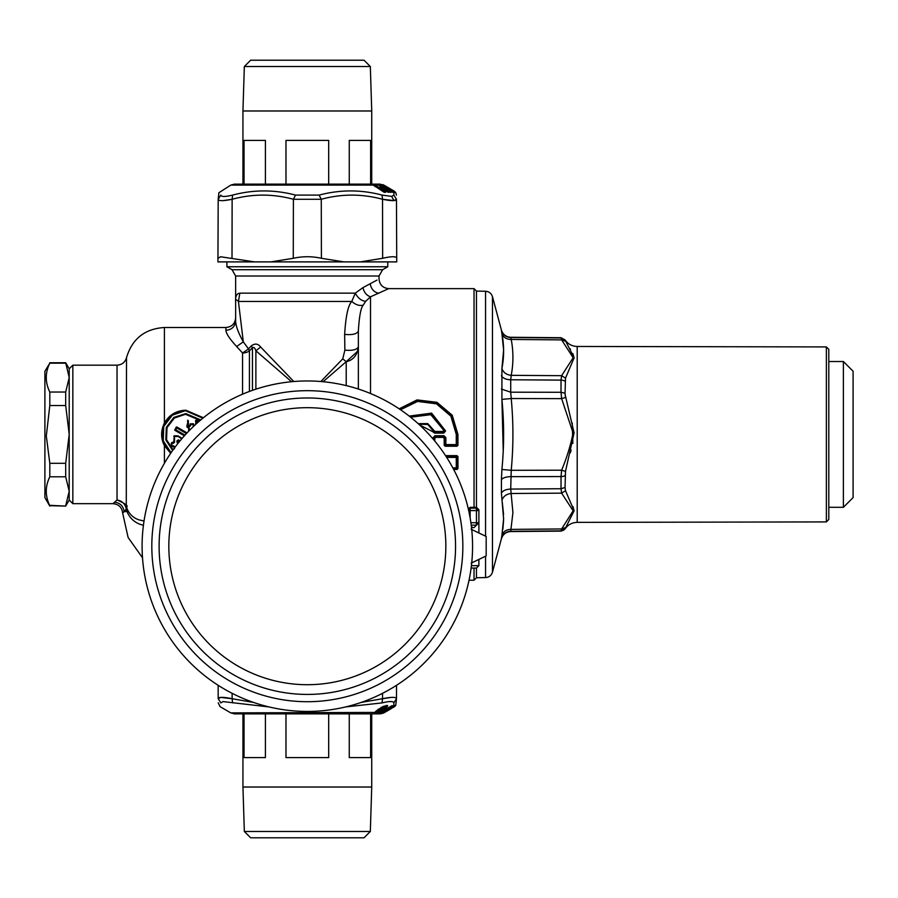 <?xml version="1.0" encoding="UTF-8"?>
<svg xmlns="http://www.w3.org/2000/svg" width="898" height="898" viewBox="0 0 898 898"><rect width="100%" height="100%" fill="white"/><g stroke="black" fill="none" stroke-linecap="round" stroke-linejoin="round"><path stroke-width="1.35" d="M843.379 361.524L843.379 507.314L853.1 497.604L853.1 371.244L843.379 361.524L828.798 361.524M826.373 521.918L577.201 522.367L577.201 346.471L826.373 346.92L826.373 521.918L828.798 519.471L828.798 349.367L826.373 346.942M574.125 510.872L572.991 506.584M577.201 522.367C572.048 522.524 567.996 524.713 565.044 528.933L574.125 510.726L565.504 490.69L565.044 487.502L565.504 471.349L574.08 432.87L565.078 394.368M565.044 393.234L565.504 397.5L561.632 398.633L561.026 392.28L565.044 393.234L565.504 378.148L574.125 357.819L565.044 339.904C567.996 344.125 572.048 346.314 577.201 346.471M574.125 357.965L572.834 353.543M570.455 349.401L569.972 348.626M572.25 423.003L572.857 443.41M571.106 450.1L570.32 452.884M565.504 490.69L561.632 493.159L561.026 488.725L510.715 489.073L512.915 512.59L510.715 531.302L561.026 530.875L561.632 528.956L565.504 527.609M565.044 475.603A4.86 2.122 0 0 1 561.026 476.557L561.632 470.204L565.504 471.349M565.044 381.336A4.86 2.728 0 0 0 561.026 380.112L561.026 392.28L510.715 392.19L511.22 398.532L501.915 399.397L501.915 368.55C504.182 357.056 504.182 345.382 501.915 333.517L503.61 350.04L501.915 368.55C503.363 372.569 506.461 374.836 511.22 375.342L510.715 379.764L561.026 380.112L561.632 375.678L565.504 378.148M565.044 339.904L561.026 337.715L561.632 339.893L565.504 341.229M501.915 500.298C503.363 496.268 506.461 494.001 511.22 493.496L561.632 493.159L573.137 510.827L561.632 528.956L511.22 529.382C506.461 529.45 503.363 531.436 501.915 535.32L503.61 518.797L501.41 493.125C502.902 490.611 506.001 489.253 510.715 489.073L511.22 470.305L501.915 469.452L501.41 479.779A9.721 4.221 180 0 1 510.715 476.647L561.026 476.557L561.026 488.725L565.044 487.502M565.044 340.151L561.026 337.974L510.715 337.536L511.22 339.455C506.461 339.388 503.363 337.401 501.915 333.517L501.41 330.352A9.721 9.698 0 0 0 501.421 330.408M502.308 502.465L503.554 514.453M503.576 520.324L502.88 529.135M501.915 535.32L501.41 538.486A9.721 9.698 180 0 1 510.715 531.302L510.715 531.56C506.001 531.885 502.902 534.288 501.41 538.766L501.41 538.486M503.239 450.774L501.915 399.397C504.182 422.745 504.182 446.104 501.915 469.452M468.352 509.11L470.137 507.314L476.456 507.314L476.456 291.053L474.032 288.628L388.733 288.628L370.515 296.8L365.643 301.346L363.207 305.152C360.861 307.7 359.245 316.343 358.358 331.059L358.358 330.958M474.032 568.064L474.032 580.22L476.456 577.784L476.456 568.064L471.113 568.064M474.032 507.314L474.032 288.628M443.264 431.467L435.126 431.467L434.239 430.816L432.78 431.736L434.587 433.117L443.747 433.117L443.747 432.185L434.587 432.185L434.587 433.117M445.554 455.645L456.959 455.645L457.946 456.588L457.958 468.498L457.082 469.441L453.658 469.441M399.161 408.826L417.054 399.913L436.967 402.315L452.21 415.213L457.935 434.419L457.935 445.296L457.015 446.239L445.116 446.239L444.196 445.296L444.914 444.566L444.914 437.595L443.982 436.653L443.264 437.382L435.732 437.382L434.8 438.314L434.082 437.595L435.014 435.721L433.139 437.607L434.082 437.595L434.082 440.188M434.8 441.053L434.8 438.314M444.196 445.296L444.196 438.314L443.264 437.382M376.98 280.097L362.972 287.618C364.049 292.422 366.564 295.476 370.515 296.8C366.564 295.476 364.049 292.422 362.972 287.618L355.249 293.163C357.999 298.136 361.467 300.864 365.643 301.346M358.358 389.036L358.358 331.059C356.966 334.022 352.386 335.122 344.641 334.393L344.866 350.153C352.532 350.815 357.034 349.704 358.358 346.83L358.358 347.167M457.946 456.588L456.274 457.396L456.274 456.307L445.98 456.307M457.958 468.498L457.217 467.712L457.217 457.284L456.274 456.307L456.959 455.645M457.082 469.441L456.274 467.869L457.217 467.712L456.274 468.588L453.209 468.588M457.935 445.296L457.217 444.566L457.217 434.419L451.627 415.707L436.754 403.135L417.357 400.721L399.834 409.275M457.015 446.239L456.274 444.611L457.217 444.566L456.274 445.487L445.857 445.487L445.857 437.607L444.196 438.314M457.935 434.419L456.274 434.419L456.274 444.611L444.914 444.566L445.857 445.487L445.116 446.239M235.646 276.012L232.01 269.703L382.66 269.703L379.012 276.012L235.646 276.012L235.646 301.728C235.231 296.407 236.623 293.545 239.822 293.163C236.623 293.545 235.231 296.407 235.646 301.728L235.646 320.855L235.646 301.728C235.366 299.315 236.297 299.225 238.441 301.47L239.822 293.163L355.249 293.163L351.803 301.47C355.664 304.837 359.469 306.072 363.207 305.152M293.814 381.515L260.644 347.021C258.029 343.586 254.92 343.204 251.305 345.876L248.499 348.918L243.302 341.846L238.441 301.47L351.803 301.47C348.166 305.028 345.775 315.995 344.641 334.393M452.828 467.869L456.274 467.869L456.274 457.396L446.676 457.396M435.732 437.382L435.014 436.653L443.982 436.653L443.982 435.721L445.857 437.607M433.139 439.077L433.139 437.607M456.274 434.419L450.863 416.144L436.45 403.831L417.581 401.417L400.53 409.746M357.651 351.241L346.224 361.692C353.24 360.177 357.292 355.215 358.358 346.83M344.866 350.153L342.767 358.83L320.855 381.515M409.207 416.1L431.612 413.136L445.599 430.95L443.747 433.117M419.489 424.855L432.78 431.736M232.01 269.703L226.902 266.751L387.768 266.751L382.66 269.703M251.305 345.876L252.45 347.829L249.431 350.826L248.499 348.918L242.561 353.004L236.645 346.516L243.302 341.846C238.296 332.821 235.747 325.817 235.646 320.855L235.646 317.78L235.646 320.855C235.074 326.603 231.83 329.757 225.926 330.318L225.926 327.501L164.401 327.501C144.791 328.78 132.174 338.815 126.517 357.629C125.103 362.332 121.948 364.846 117.043 365.172L72.839 365.172L72.839 503.677L112.957 503.677C118.761 504.216 122.005 507.392 122.678 513.185L128.111 537.475L142.501 557.781M342.767 358.83L346.213 361.692L323.089 381.717M260.644 347.021L255.885 350.804C254.909 347.818 253.752 346.819 252.45 347.829L252.45 390.338M291.581 381.717L255.885 350.804L255.885 389.171M418.771 424.193L427.875 424.485L433.689 431.5L434.587 432.185L435.126 431.467M410.049 416.762L431.399 414.203L444.667 431.107L445.599 430.95M443.803 430.344L444.667 431.107L443.747 432.185L442.894 431.467L443.803 430.344L430.804 414.685L410.599 417.2M143.422 525.352L139.718 524.185C133.791 521.85 129.537 517.63 126.966 511.512L124.104 511.703C123.363 506.102 120.186 502.936 114.585 502.195L112.957 503.677M126.988 511.568L128.066 513.903M236.645 346.516C229.63 338.86 226.06 333.461 225.926 330.318M203.397 417.75L185.841 410.218C176.266 410.577 169.116 414.898 164.401 423.16C160.697 430.67 160.697 438.168 164.401 445.677L170.687 453.299M418.165 423.643L427.807 423.62L434.239 430.816M122.678 513.185L126.27 509.166L126.966 511.512L127.146 508.897C129.492 514.285 133.375 517.922 138.797 519.807L144.028 521.02M170.844 453.052L162.819 440.997L163.256 426.471L171.989 414.921L185.841 410.218M203.173 417.929L185.841 410.521L172.281 415.224L163.717 426.561L163.268 440.839L171.08 452.715M114.585 502.195L117.043 499.962C125.473 503.666 128.638 506.045 126.517 507.101L127.146 508.897M126.517 357.629L126.27 509.166C125.327 503.98 122.251 500.916 117.043 499.962L117.043 365.172M381.268 184.606L394.761 192.318L393.964 192.217L393.852 195.091L396.467 199.277L393.964 200.591L382.526 199.277C391.506 201.096 396.153 201.096 396.467 199.277C396.445 193.732 396.445 193.732 396.467 199.277L396.736 261.89L254.426 261.89L220.639 256.761L217.945 258.298L217.922 261.89L254.426 261.89M202.836 418.199L185.841 410.891M218.203 698.723L220.706 697.409L232.133 698.723C223.164 696.904 218.517 696.904 218.203 698.723L218.147 685.297L218.203 698.723L220.818 702.91C220.594 708.455 220.594 708.455 220.818 702.91L220.829 702.797M391.191 697.409L382.526 698.723C391.506 696.904 396.153 696.904 396.467 698.723C396.445 704.268 396.445 704.268 396.467 698.723L396.523 685.297M72.839 365.172L69.202 368.809L69.202 500.029L72.839 503.677M270.837 261.89L293.264 258.298C302.648 256.211 312.021 256.211 321.405 258.298L343.833 261.89M223.467 200.591L232.133 199.277C223.164 201.096 218.517 201.096 218.203 199.277L217.945 258.298L218.203 199.277C218.225 193.732 218.225 193.732 218.203 199.277L220.818 195.091C220.594 189.545 220.594 189.545 220.818 195.091C221.166 196.909 225.095 196.909 232.638 195.091C253.483 189.545 274.44 189.545 295.521 195.091L293.399 199.277L293.264 258.298M396.725 258.298C396.355 256.211 391.663 256.211 382.66 258.298L360.244 261.89M200.748 419.927L185.841 413.596L173.875 417.39L166.298 427.381L165.827 439.953L172.641 450.493M253.629 702.461L232.133 698.723L232.571 702.898M268.985 706.928L222.996 701.596L220.818 702.91M361.041 702.461L382.526 698.723L382.032 702.91L345.674 706.928M386.297 710.273L387.117 710.913L383.873 712.889L395.794 705.267L396.467 698.7L393.852 702.91L393.852 706.49L395.277 705.604L381.953 713.371M390.484 709.072L394.368 706.501M394.02 707.029L386.017 710.823L394.009 706.726M395.03 706.255L395.591 705.581M69.202 368.809L65.689 362.736L69.202 377.598L65.689 392.044L49.805 392.044L49.805 405.537L65.689 405.537L65.689 392.044M69.202 491.24L65.756 505.54M69.202 500.029L65.689 506.102L49.637 505.305M321.405 258.298L321.271 199.277C341.678 193.732 362.096 193.732 382.526 199.277L382.032 195.091C361.187 189.545 340.219 189.545 319.149 195.091L321.271 199.277L293.399 199.277C272.992 193.732 252.574 193.732 232.133 199.277L232.638 195.091M382.436 184.629L394.02 190.971L395.659 192.733L394.794 192.453M390.484 188.928L395.558 192.621M392.033 190.118L394.907 192.273M393.762 191.51L391.584 189.905M172.944 450.055L166.287 439.807L166.759 427.571L174.167 417.862L185.841 413.596M200.344 420.275L185.841 414.169L174.324 418.064L167.017 427.65L166.545 439.717L173.101 449.842M391.674 701.596L389.362 701.596M382.032 702.91C389.564 701.091 393.504 701.091 393.852 702.91M381.47 709.577L379.439 710.711L382.065 710.071L377.037 712.889L374.23 712.889L377.171 710.296L383.008 706.49L386.847 705.514M377.901 710.565L379.439 710.711L382.997 708.432C381.223 710.037 382.234 709.746 386.05 707.568L387.105 706.704C388.542 705.02 387.24 705.02 383.21 706.704L375.622 711.407M380.101 713.057L378.99 712.889L392.078 705.716M381.223 712.889L392.864 705.783M395.086 705.615L394.301 705.693L395.086 705.615M395.322 705.424L394.424 705.604M395.389 705.413L394.491 705.604M395.277 705.604L394.435 705.705M386.308 710.846L385.466 711.059M65.689 363.162L49.805 363.162C45.091 372.782 45.091 382.413 49.805 392.044M65.689 405.537L69.202 434.419L65.689 463.301L49.805 463.301L49.805 476.804C45.091 486.424 45.091 496.055 49.805 505.675L65.689 506.102M69.202 491.228L65.689 476.804L65.689 463.301M65.689 476.804L49.805 476.804M49.805 363.162L44.9 371.244L44.9 497.604L49.805 506.102M49.805 405.537L46.314 435.968L49.805 463.301M319.149 195.091L295.521 195.091M393.852 195.091L391.674 196.404L382.032 195.091M372.906 184.595L375.42 185.111L385.141 191.51L385.691 192.217L384.153 192.295L373.388 185.089M393.167 192.273L392.583 192.307M385.41 187.053L385.624 187.233A0.73 0.73 0 0 0 385.422 187.065L393.38 192.251M378.384 184.876L381.953 187.065L378.114 184.606L380.651 185.392L390.551 191.51L391.304 192.206L390.226 191.723L390.495 192.284M382.851 188.524L382.133 187.222A0.73 0.73 0 0 0 381.953 187.065L380.718 187.087L387.094 191.51L391.304 192.206M393.863 191.184L395.03 191.745M395.85 192.846L395.03 192.486M395.401 192.43L394.671 192.307L395.401 192.43M391.573 189.747A0.73 0.73 0 0 0 391.348 189.613L387.06 187.166A0.73 0.73 0 0 0 386.847 187.053L391.36 189.691M393.65 191.813L394.761 192.318M394.75 192.374L393.863 192.34M200.153 420.444L185.841 414.416M383.48 712.125L393.852 706.479M384.288 712.608L382.75 713.371M392.325 706.344L392.1 705.783L392.897 705.895M382.997 711.912L391.854 706.131L382.997 711.912M380.438 711.194L377.093 712.675L378.99 712.889L392.527 705.873M382.065 710.071L380.236 710.98L381.336 709.858L380.393 709.858M378.731 710.688L377.979 710.475L381.953 708.556M377.822 710.846L378.238 709.196M379.079 710.408L378.709 709.487L381.571 707.635L381.594 708.342L383.221 708.219C381.717 709.824 382.481 709.532 385.511 707.355L386.892 705.57M386.05 707.568L384.714 706.771L385.77 705.761M387.105 706.704L383.873 707.186M218.214 702.842L220.145 706.692L230.786 712.889L374.657 712.428M385.96 711.643L384.097 712.395L384.681 711.519M385.388 192.273L384.67 192.329L385.388 192.273M385.691 192.217L384.322 192.127L375.712 186.447L375.342 185.516L385.141 191.51M375.723 185.302L374.017 184.595M381.908 187.053L380.718 187.087M381.807 188.142L384.905 189.613A0.73 0.73 0 0 1 384.995 189.601L382.312 187.435M384.872 189.601L384.243 189.68L384.872 189.601M385.085 189.658L384.512 189.691M385.612 190.758L384.737 189.905L388.508 192.127L390.877 192.15M388.666 192.206L388.037 192.284L388.666 192.206M390.551 191.51L380.651 185.392M378.956 184.629L380.774 186.481M384.692 187.087L391.685 191.723L394.469 192.228M385.635 187.267L384.939 187.323M388.43 189.725L390.046 189.916L391.371 191.622M393.144 192.206L392.448 192.284L393.144 192.206M373.366 185.111L230.786 185.111L234.434 184.135L380.236 184.135L386.005 186.638M383.828 185.291L384.804 186.481M391.584 189.893L394.009 191.274M383.39 185.392L393.874 192.295M381.773 184.629L383.671 186.481M386.814 187.042L386.05 187.121L386.814 187.042M386.971 187.11L386.174 187.177L386.971 187.11M390.843 189.759L391.876 189.916A0.73 0.73 0 0 0 391.36 189.613L390.585 189.691M391.438 189.658L390.652 189.725L391.674 189.871M188.715 431.163L188.299 420.679L187.951 424.193C186.784 427.134 187.446 427.628 189.927 425.674L190.185 424.024L190.208 425.674C187.39 428.032 186.559 427.47 187.727 423.991L188.299 423.733M193.699 426.236L193.193 423.699L190.185 424.024M195.517 423.733L196.101 423.991L195.517 420.679L198.413 421.937M198.974 421.454L196.045 420.208L195.517 420.679M174.246 448.91L174.044 446.676L174.526 448.618M171.338 443.006L172.09 442.781L171.338 443.006L171.338 446.003L173.774 446.957M182.171 438.314L177.905 435.856L174.257 435.788L173.774 442.041L171.832 442.523M184.382 435.811L174.874 430.322L175.278 429.536L184.988 435.137M176.165 427.145L176.951 427.571L176.165 427.145L174.874 430.322M176.794 426.965L187.065 432.892M377.093 712.675L374.511 712.675M378.395 713.349L379.079 712.754M380.348 711.519L379.416 713.124L380.774 711.519M380.471 713.394L381.156 713.349M382.088 712.754L381.47 713.091L381.74 712.541M383.727 712.709L383.087 713.113L383.491 712.496M375.622 711.452L378.125 711.003M376.722 710.632L377.867 710.61M381.1 707.343L381.762 707.456M384.647 706.12L383.513 707.994M373.557 185.302L374.32 184.865L374.949 186.447L375.712 186.447L375.218 186.739M381.605 184.865L382.279 185.201M378.114 184.606L379.27 184.887L380.056 186.481M378.428 184.865L375.128 185.302M382.121 187.267L382.907 188.535M384.4 189.725L386.342 189.916L387.072 191.117M386.174 191.644L387.734 191.622L386.959 190.836L387.734 191.622M389.811 192.127L386.466 190.017M393.167 192.105L390.574 190.567M388.778 189.512L386.207 187.985M189.927 425.674L190.679 425.641C187.121 428.627 186.077 427.908 187.547 423.497L188.03 421.005L189.007 430.872M188.299 420.679L187.547 420.96L189.601 430.254M187.783 420.208L187.951 424.193M190.634 423.699L190.679 425.641M193.193 423.699L193.44 424.327L190.847 424.417L192.98 424.417L193.62 425.674L193.642 424.024M196.045 420.208L196.112 424.002M196.527 423.62L196.359 420.545L198.75 421.645M173.303 446.486L174.526 446.721L174.526 448.203M174.526 446.721L173.583 445.767L171.619 445.722L172.09 443.309L173.55 443.309L174.044 442.31L173.55 443.309M171.338 446.003L171.619 443.275L173.292 442.523M173.774 442.041L174.526 436.551L174.526 442.344M173.774 436.271L177.591 436.551L174.257 435.788M181.991 438.527L177.838 436.125L181.665 438.909M184.674 435.485L175.447 430.176L176.726 427.942L186.436 433.566M174.695 429.682L176.951 427.571L186.762 433.218M380.314 712.675L381.538 711.104M382.952 710.823L382.133 710.655L380.774 712.428L381.83 712.428L383.177 710.655L381.605 712.642M382.975 710.947L384.804 709.757A0.977 0.977 0 0 0 385.848 709.555L386.746 708.69M375.97 711.182L377.845 710.857M385.029 705.985L384.411 706.704M384.636 189.759L385.601 189.927M389.002 192.138L387.375 191.128M384.849 189.557L383.21 188.546M388.587 189.759L389.597 189.927M390.731 189.759L391.764 189.927M193.339 426.584L193.137 425.641M385.186 709.117L384.995 709.689M179.589 441.401L177.456 440.682L177.95 443.309L176.985 442.344L176.985 440.705L178.41 439.863L180.06 440.817M371.727 713.865L371.727 787.018L242.943 787.018L242.943 713.865M328.69 713.865L328.69 757.598L285.979 757.598L285.979 713.865M370.627 713.865L370.627 757.598L349.266 757.598L349.266 713.865M265.404 713.865L265.404 757.598L244.043 757.598L244.043 713.865M242.943 184.135L242.943 110.982L371.727 110.982L371.727 184.135M349.266 184.135L349.266 140.402L370.627 140.402L370.627 184.135M285.979 184.135L285.979 140.402L328.69 140.402L328.69 184.135M244.043 184.135L244.043 140.402L265.404 140.402L265.404 184.135M179.768 441.176L178.41 439.863M178.444 440.738L176.985 440.705M177.737 441.154L176.985 442.344M370.335 831.469L364.016 837.789L250.643 837.789L244.335 831.469L370.335 831.469L371.727 787.018M244.335 66.531L250.643 60.211L364.016 60.211L370.335 66.531L244.335 66.531L242.943 110.982M177.737 442.041L178.668 442.523M162.325 466.982A165.232 165.232 0 0 1 386.555 401.193A165.232 165.232 0 0 1 452.345 625.412A165.232 165.232 0 0 1 228.114 691.202A165.232 165.232 0 0 1 162.325 466.982A165.232 165.232 0 0 1 386.555 401.193A165.232 165.232 0 0 1 452.345 625.412A165.232 165.232 0 0 1 228.114 691.202A165.232 165.232 0 0 1 162.325 466.982M471.102 563.181L486.177 555.918L486.177 536.476L471.102 529.225M476.456 507.314L478.892 509.75L478.062 509.75M478.207 509.896L476.456 508.145L476.456 510.58L478.892 510.58L478.892 532.604M478.207 523.411L474.032 527.586L472.573 527.586L471.383 526.396L472.573 527.586M476.456 568.064L478.892 565.639L471.428 565.639M185.785 479.79A138.505 138.505 0 0 1 373.736 424.642A138.505 138.505 0 0 1 428.885 612.604A138.505 138.505 0 0 1 240.933 667.753A138.505 138.505 0 0 1 185.785 479.79M468.689 510.58L476.456 510.58L476.456 525.15L474.032 527.586M468.509 509.783L470.137 508.145L476.456 508.145M470.9 522.726L478.892 522.726M476.456 525.15L471.226 525.15M470.137 508.145L470.137 517.966M242.561 394.188L242.561 353.004A9.721 7.397 180 0 0 249.431 350.826L249.431 391.438M561.026 530.875L565.044 528.686A4.86 4.849 0 0 1 561.026 530.875L565.044 528.933M561.632 470.204C566.896 457.497 570.701 445.082 573.07 432.948L561.632 398.633L511.22 398.532C513.476 422.464 513.476 446.385 511.22 470.305L561.632 470.204M561.632 339.893L573.137 357.73L561.632 375.678L511.22 375.342C513.476 363.398 513.476 351.432 511.22 339.455L561.632 339.893M501.41 389.059L510.715 392.19L510.715 379.764A9.721 5.467 180 0 1 501.41 375.712M501.41 330.071L501.41 330.352C502.902 334.831 506.001 337.221 510.715 337.536L510.715 337.278C506.001 336.952 502.902 334.55 501.41 330.071L492.463 296.654C491.352 293.32 489.051 291.524 485.549 291.255L485.549 536.14M501.41 493.125L501.41 479.779M501.41 538.766L492.463 572.183L492.463 296.654M485.549 556.255L485.549 577.582L476.456 577.74M370.515 393.515L370.515 296.8M370.245 283.88C371.188 289.111 374.028 292.243 378.776 293.287M443.982 435.721L435.014 435.721M346.213 361.692L346.213 385.601L346.213 361.692M164.401 463.301L164.401 445.677M164.401 423.16L164.401 327.501M232.133 698.723L232.122 693.323M382.526 698.723L382.537 693.323M232.133 199.277L232.01 258.298M382.526 199.277L382.66 258.298M393.964 200.591L391.674 196.404M382.121 185.111L380 185.291M382.761 184.887L383.345 185.111L382.784 185.291M392.448 705.783L391.663 705.716L392.448 705.783M385.983 710.879L386.903 710.991M385.489 192.273L384.782 192.329L385.489 192.273M388.969 192.251L388.217 192.307L388.969 192.251M391.18 192.251L390.417 192.307M389.036 189.613L388.329 189.691M386.87 187.076L386.084 187.143L386.87 187.076M373.546 184.595L374.825 186.447M171.81 446.486L173.583 445.767M385.377 189.759L386.342 189.916M389.036 189.759L390.046 189.916M170.856 471.641A155.511 155.511 0 0 1 381.897 409.724A155.511 155.511 0 0 1 443.814 620.754A155.511 155.511 0 0 1 232.773 682.671A155.511 155.511 0 0 1 170.856 471.641M177.254 475.132A148.226 148.226 0 0 1 378.395 416.122A148.226 148.226 0 0 1 437.416 617.263A148.226 148.226 0 0 1 236.275 676.284A148.226 148.226 0 0 1 177.254 475.132M843.379 507.314L828.798 507.314M561.026 531.122L510.715 531.56M561.026 337.715L510.715 337.278M492.463 572.183C491.352 575.517 489.051 577.324 485.549 577.582M485.549 291.255L476.456 291.098M474.032 580.22L469.025 580.22M388.733 288.628C382.829 288.045 379.596 284.812 379.012 278.908L379.012 276.012M387.768 261.89L387.768 266.751M226.902 261.89L226.902 266.751M225.926 327.501C231.83 326.928 235.074 323.684 235.646 317.78M230.786 185.111L218.876 192.733L218.203 199.277M394.02 190.971L395.794 192.733L396.445 195.158M394.772 705.693L393.986 706.4M49.805 362.736L65.689 362.736M395.771 192.733L394.828 192.441M394.48 191.577L395.378 192.408M390.226 709.229L383.873 712.889L380.236 713.865L234.434 713.865L230.786 712.889M385.175 192.172L373.141 184.921M384.355 185.392L390.226 188.771M380.774 713.124L381.65 712.619A0.73 0.73 0 0 0 381.83 712.451M383.873 185.111L383.132 184.73M389.148 189.635A0.73 0.73 0 0 0 389.002 189.579L389.474 189.613A0.73 0.73 0 0 1 390.035 189.882L391.393 191.622M384.58 706.468L384.018 706.962M385.792 189.613A0.73 0.73 0 0 1 386.342 189.86L387.016 191.106M244.335 831.469L242.943 787.018M370.335 66.531L371.727 110.982M478.892 509.75L478.892 510.58M478.892 559.791L478.892 565.639"/></g></svg>
